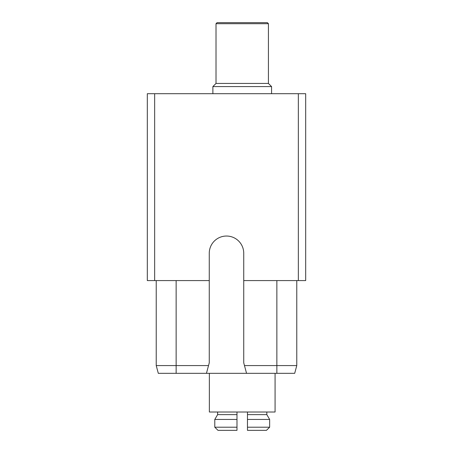 <?xml version="1.0" encoding="UTF-8"?>
<svg xmlns="http://www.w3.org/2000/svg" width="453" height="453" viewBox="0 0 453 453"><rect width="100%" height="100%" fill="white"/><g stroke="black" fill="none" stroke-linecap="round" stroke-linejoin="round"><path stroke-width="0.68" d="M154.654 280.583L154.654 93.709L147.316 93.709L147.316 280.583L209.258 280.583L209.258 253.278A17.242 17.242 0 0 1 226.5 236.036A17.242 17.242 0 0 1 243.742 253.278L243.742 280.583L305.684 280.583L305.684 93.709L298.346 93.709L298.346 280.583M209.258 280.583L209.258 362.853L206.449 373.334L246.551 373.334L243.742 362.853L243.742 280.583M154.654 93.709L298.346 93.709M276.862 280.583L276.862 365.577L244.473 365.577M276.862 373.334L276.862 365.577L296.772 365.577L294.693 373.334L246.551 373.334M176.138 373.334L158.307 373.334L156.228 365.577L176.138 365.577L176.138 373.334L206.449 373.334M208.527 365.577L176.138 365.577L176.138 280.583M156.228 280.583L156.228 365.577L158.307 373.334M296.772 280.583L296.772 365.577L294.693 373.334M275.079 373.334L275.079 412.009L209.365 412.009L209.365 373.334M212.876 93.709L212.876 86.58L271.568 86.58L271.568 93.709M271.568 86.58L268.425 83.437L216.019 83.437L212.876 86.58M216.019 83.437L216.019 23.698L268.425 23.698L268.425 83.437M268.425 23.698L267.378 22.65L217.066 22.65L216.019 23.698M236.981 412.009L236.981 414.631L217.621 414.631L217.621 412.009M266.449 430.35L247.463 430.35L247.463 419.438L247.463 427.207L269.654 427.207L266.449 430.35L269.654 427.207L269.654 419.438L266.823 414.631L247.463 414.631L247.463 412.009M247.463 414.631L247.463 419.438L269.654 419.438L266.823 414.631L266.823 412.009M217.995 430.35L214.784 427.207L214.784 419.438L217.621 414.631L214.784 419.438L236.981 419.438L236.981 430.35L217.995 430.35L214.784 427.207L236.981 427.207M236.981 414.631L236.981 419.438"/></g></svg>
